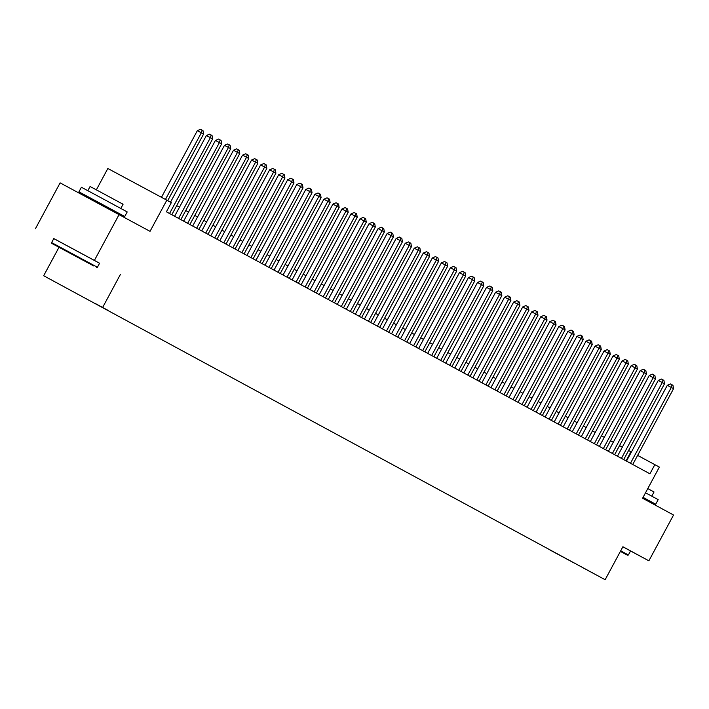 <?xml version="1.0" encoding="UTF-8"?>
<svg xmlns="http://www.w3.org/2000/svg" width="709" height="709" viewBox="0 0 709 709"><rect width="100%" height="100%" fill="white"/><g stroke="black" fill="none" stroke-linecap="round" stroke-linejoin="round"><path stroke-width="1.06" d="M593.92 573.67L582.958 567.767L593.92 573.67M43.674 275.739L605.14 579.723L43.674 275.739L58.989 247.299M99.57 263.252L53.76 238.596M35.45 228.679L60.114 182.869L150.042 231.338L166.819 200.186L107.839 168.494L96.353 189.835M630.531 550.964L648.877 560.819L673.541 515.018L642.593 498.241L659.361 467.089L637.63 455.391M94.421 260.371L119.094 214.561M166.819 200.186L171.339 202.632L166.402 211.796L649.914 473.807L654.841 464.643M94.855 303.275L107.467 310.063L94.855 303.275M574.193 562.981L550.157 549.962M574.21 563.043L549.98 550.024M120.406 274.445L102.645 307.431M648.877 560.819L622.892 546.745L605.14 579.723M631.382 452.032L628.573 450.516M622.342 447.14L619.542 445.624M613.303 442.239L610.502 440.723M604.263 437.347L601.462 435.831M595.232 432.446L592.423 430.93M586.192 427.554L583.392 426.029M577.153 422.653L574.352 421.137M568.113 417.752L565.312 416.236M559.082 412.86L556.273 411.344M550.042 407.959L547.242 406.443M541.002 403.067L538.202 401.542M531.963 398.166L529.162 396.65M522.932 393.273L520.122 391.749M513.892 388.372L511.092 386.857M504.852 383.472L502.052 381.956M495.813 378.579L493.012 377.055M486.782 373.678L483.972 372.163M477.742 368.786L474.941 367.262M468.702 363.885L465.902 362.37M459.662 358.984L456.862 357.469M450.632 354.092L447.822 352.568M441.592 349.191L438.791 347.676M432.552 344.299L429.751 342.775M423.512 339.398L420.712 337.883M414.481 334.497L411.672 332.982M405.442 329.605L402.641 328.081M396.402 324.704L393.601 323.189M387.362 319.812L384.562 318.288M378.331 314.911L375.522 313.396M369.292 310.01L366.491 308.495M360.252 305.118L357.451 303.594M351.212 300.217L348.411 298.702M342.181 295.325L339.372 293.801M333.141 290.424L330.341 288.909M324.102 285.523L321.301 284.008M315.062 280.631L312.261 279.107M306.031 275.73L303.222 274.215M296.991 270.838L294.191 269.314M287.951 265.937L285.151 264.422M278.912 261.036L276.111 259.521M269.881 256.144L267.071 254.628M260.841 251.243L258.041 249.728M251.801 246.351L249.001 244.827M242.762 241.45L239.961 239.934M233.731 236.549L230.921 235.033M224.691 231.657L221.89 230.141M215.651 226.756L212.851 225.24M206.611 221.864L203.811 220.339M197.581 216.963L194.771 215.447M188.541 212.062L185.74 210.546M179.501 207.17L176.701 205.654M626.047 460.877L630.93 451.801M165.445 199.451L201.338 132.787L203.598 134.01L167.705 200.665M161.466 197.306L197.35 130.651L201.338 132.787L202.1 130.128L203.004 130.624L203.598 134.01M197.35 130.651L200.514 129.277L202.1 130.128M93.668 265.919L51.863 243.435L93.668 265.919M51.615 242.584L97.417 267.258L99.588 263.225L53.787 238.561L51.615 242.584L51.863 243.435M83.946 260.699L63.039 249.453L83.946 260.699M89.369 197.483L78.938 191.838L81.411 187.256L98.48 196.402L127.212 211.92L124.749 216.502L114.291 210.901M78.938 191.838L124.749 216.502M87.836 190.686L90.087 186.494L102.38 193.078L123.074 204.254L120.814 208.437M88.909 198.343L89.387 197.457L98.675 202.437L114.309 210.874L113.839 211.743M620.384 551.416L627.527 555.227L620.41 551.363M620.703 550.813L628.378 554.979L630.549 550.946L622.874 546.781M645.527 492.79L658.174 499.641L655.701 504.223L645.243 498.622M643.054 497.372L655.701 504.223M647.787 488.59L654.026 491.975L651.766 496.158M643.045 497.39L645.261 498.595L644.8 499.446M169.557 213.506L210.378 137.688L212.638 138.911L171.817 214.73M170.506 202.189L206.39 135.543L210.378 137.688L211.14 135.029L212.044 135.516L212.638 138.911M206.39 135.543L209.545 134.169L211.14 135.029M178.588 218.399L219.418 142.58L221.678 143.812L180.848 219.622M174.618 216.245L215.43 140.444L219.418 142.58L220.18 139.93L221.084 140.417L221.678 143.812M215.43 140.444L218.585 139.07L220.18 139.93M187.628 223.3L228.449 147.481L230.709 148.704L189.888 224.523M183.649 221.146L224.469 145.336L228.449 147.481L229.22 144.822L230.124 145.31L230.709 148.704M224.469 145.336L227.624 143.971L229.22 144.822M196.668 228.192L237.488 152.382L239.748 153.605L198.928 229.424M192.688 226.038L233.5 150.237L237.488 152.382L238.251 149.723L239.155 150.211L239.748 153.605M233.5 150.237L236.664 148.863L238.251 149.723M205.707 233.093L246.528 157.274L248.788 158.497L207.959 234.316M201.728 230.939L242.54 155.138L246.528 157.274L247.29 154.615L248.194 155.111L248.788 158.497M242.54 155.138L245.695 153.764L247.29 154.615M214.738 237.994L255.568 162.175L257.828 163.398L216.998 239.217M210.768 235.831L251.58 160.03L255.568 162.175L256.33 159.516L257.234 160.004L257.828 163.398M251.58 160.03L254.735 158.656L256.33 159.516M223.778 242.886L264.599 167.067L266.859 168.299L226.038 244.109M219.799 240.732L260.62 164.931L264.599 167.067L265.37 164.417L266.274 164.905L266.859 168.299M260.62 164.931L263.775 163.557L265.37 164.417M232.818 247.787L273.639 171.968L275.898 173.191L235.078 249.01M228.839 245.633L269.65 169.823L273.639 171.968L274.401 169.309L275.305 169.797L275.898 173.191M269.65 169.823L272.814 168.458L274.401 169.309M241.858 252.679L282.678 176.869L284.938 178.092L244.109 253.911M237.878 250.525L278.69 174.724L282.678 176.869L283.44 174.21L284.344 174.698L284.938 178.092M278.69 174.724L281.845 173.35L283.44 174.21M250.889 257.58L291.718 181.761L293.978 182.984L253.148 258.803M246.918 255.426L287.73 179.625L291.718 181.761L292.48 179.102L293.384 179.599L293.978 182.984M287.73 179.625L290.885 178.251L292.48 179.102M259.928 262.481L300.749 186.662L303.009 187.885L262.188 263.704M255.949 260.318L296.77 184.517L300.749 186.662L301.52 184.003L302.424 184.491L303.009 187.885M296.77 184.517L299.925 183.144L301.52 184.003M268.968 267.373L309.789 191.554L312.049 192.786L271.228 268.596M264.989 265.219L305.801 189.418L309.789 191.554L310.551 188.904L311.455 189.392L312.049 192.786M305.801 189.418L308.964 188.045L310.551 188.904M278.008 272.274L318.828 196.455L321.088 197.678L280.259 273.497M274.029 270.12L314.84 194.31L318.828 196.455L319.591 193.796L320.495 194.284L321.088 197.678M314.84 194.31L317.995 192.945L319.591 193.796M287.039 277.166L327.868 201.356L330.128 202.579L289.299 278.398M283.068 275.012L323.88 199.211L327.868 201.356L328.63 198.697L329.534 199.185L330.128 202.579M323.88 199.211L327.035 197.838L328.63 198.697M296.078 282.067L336.899 206.248L339.159 207.471L298.338 283.29M292.099 279.913L332.92 204.112L336.899 206.248L337.67 203.589L338.574 204.086L339.159 207.471M332.92 204.112L336.075 202.739L337.67 203.589M305.118 286.968L345.939 211.149L348.199 212.372L307.378 288.191M301.139 284.805L341.951 209.004L345.939 211.149L346.701 208.49L347.605 208.978L348.199 212.372M341.951 209.004L345.115 207.631L346.701 208.49M314.158 291.86L354.979 216.041L357.239 217.273L316.409 293.083M310.179 289.706L350.99 213.905L354.979 216.041L355.741 213.391L356.645 213.879L357.239 217.273M350.99 213.905L354.146 212.532L355.741 213.391M323.189 296.761L364.018 220.942L366.278 222.165L325.449 297.984M319.218 294.607L360.03 218.797L364.018 220.942L364.781 218.283L365.684 218.771L366.278 222.165M360.03 218.797L363.185 217.433L364.781 218.283M332.229 301.653L373.049 225.843L375.309 227.066L334.488 302.885M328.249 299.499L369.07 223.698L373.049 225.843L373.82 223.184L374.724 223.672L375.309 227.066M369.07 223.698L372.225 222.325L373.82 223.184M341.268 306.554L382.089 230.735L384.349 231.958L343.528 307.777M337.289 304.4L378.101 228.599L382.089 230.735L382.851 228.076L383.755 228.573L384.349 231.958M378.101 228.599L381.265 227.226L382.851 228.076M350.308 311.455L391.129 235.636L393.389 236.859L352.559 312.678M346.329 309.292L387.141 233.491L391.129 235.636L391.891 232.977L392.795 233.465L393.389 236.859M387.141 233.491L390.296 232.118L391.891 232.977M359.339 316.347L400.168 240.528L402.428 241.76L361.599 317.57M355.369 314.193L396.18 238.392L400.168 240.528L400.931 237.878L401.835 238.366L402.428 241.76M396.18 238.392L399.335 237.019L400.931 237.878M368.379 321.248L409.199 245.429L411.459 246.652L370.639 322.471M364.399 319.094L405.22 243.284L409.199 245.429L409.97 242.77L410.874 243.258L411.459 246.652M405.22 243.284L408.375 241.92L409.97 242.77M377.418 326.14L418.239 250.33L420.499 251.553L379.678 327.363M373.439 323.986L414.251 248.185L418.239 250.33L419.001 247.671L419.905 248.159L420.499 251.553M414.251 248.185L417.415 246.812L419.001 247.671M386.458 331.041L427.279 255.222L429.539 256.445L388.709 332.264M382.479 328.887L423.291 253.086L427.279 255.222L428.041 252.564L428.945 253.06L429.539 256.445M423.291 253.086L426.446 251.713L428.041 252.564M395.489 335.942L436.319 260.123L438.579 261.346L397.749 337.165M391.519 333.779L432.33 257.979L436.319 260.123L437.081 257.464L437.985 257.952L438.579 261.346M432.33 257.979L435.486 256.605L437.081 257.464M404.529 340.834L445.349 265.015L447.609 266.247L406.789 342.057M400.55 338.68L441.37 262.879L445.349 265.015L446.121 262.365L447.024 262.853L447.609 266.247M441.37 262.879L444.525 261.506L446.121 262.365M413.569 345.735L454.389 269.916L456.649 271.139L415.828 346.958M409.589 343.581L450.401 267.772L454.389 269.916L455.151 267.258L456.055 267.745L456.649 271.139M450.401 267.772L453.565 266.407L455.151 267.258M422.608 350.627L463.429 274.817L465.689 276.04L424.859 351.85M418.629 348.474L459.441 272.673L463.429 274.817L464.191 272.159L465.095 272.646L465.689 276.04M459.441 272.673L462.596 271.299L464.191 272.159M431.639 355.528L472.469 279.709L474.729 280.932L433.899 356.751M427.669 353.374L468.481 277.573L472.469 279.709L473.231 277.051L474.135 277.547L474.729 280.932M468.481 277.573L471.636 276.2L473.231 277.051M440.679 360.429L481.5 284.61L483.76 285.833L442.939 361.652M436.7 358.267L477.52 282.466L481.5 284.61L482.271 281.952L483.175 282.439L483.76 285.833M477.52 282.466L480.675 281.092L482.271 281.952M449.719 365.321L490.539 289.502L492.799 290.725L451.979 366.544M445.739 363.168L486.551 287.367L490.539 289.502L491.302 286.853L492.206 287.34L492.799 290.725M486.551 287.367L489.715 285.993L491.302 286.853M458.758 370.222L499.579 294.403L501.839 295.626L461.01 371.445M454.779 368.068L495.591 292.259L499.579 294.403L500.341 291.745L501.245 292.232L501.839 295.626M495.591 292.259L498.746 290.894L500.341 291.745M467.789 375.114L508.619 299.304L510.879 300.527L470.049 376.337M463.819 372.961L504.631 297.16L508.619 299.304L509.381 296.646L510.285 297.133L510.879 300.527M504.631 297.16L507.786 295.786L509.381 296.646M476.829 380.015L517.65 304.196L519.91 305.419L479.089 381.238M472.85 377.862L513.671 302.061L517.65 304.196L518.421 301.538L519.325 302.034L519.91 305.419M513.671 302.061L516.826 300.687L518.421 301.538M485.869 384.916L526.69 309.097L528.949 310.32L488.129 386.139M481.89 382.754L522.701 306.953L526.69 309.097L527.452 306.439L528.356 306.926L528.949 310.32M522.701 306.953L525.865 305.579L527.452 306.439M494.909 389.808L535.729 313.99L537.989 315.213L497.16 391.031M490.929 387.655L531.741 311.854L535.729 313.99L536.491 311.34L537.395 311.827L537.989 315.213M531.741 311.854L534.896 310.48L536.491 311.34M503.939 394.709L544.769 318.89L547.029 320.113L506.199 395.932M499.969 392.556L540.781 316.746L544.769 318.89L545.531 316.232L546.435 316.719L547.029 320.113M540.781 316.746L543.936 315.372L545.531 316.232M512.979 399.601L553.8 323.791L556.06 325.014L515.239 400.824M509 397.448L549.821 321.647L553.8 323.791L554.571 321.133L555.475 321.62L556.06 325.014M549.821 321.647L552.976 320.273L554.571 321.133M522.019 404.502L562.84 328.684L565.1 329.907L524.279 405.725M518.04 402.349L558.852 326.548L562.84 328.684L563.602 326.025L564.506 326.521L565.1 329.907M558.852 326.548L562.015 325.174L563.602 326.025M531.059 409.403L571.879 333.584L574.139 334.808L533.31 410.626M527.079 407.241L567.891 331.44L571.879 333.584L572.642 330.926L573.546 331.413L574.139 334.808M567.891 331.44L571.046 330.066L572.642 330.926M540.09 414.295L580.919 338.477L583.179 339.7L542.35 415.518M536.119 412.142L576.931 336.341L580.919 338.477L581.681 335.827L582.585 336.314L583.179 339.7M576.931 336.341L580.086 334.967L581.681 335.827M549.129 419.196L589.95 343.378L592.21 344.601L551.389 420.419M545.15 417.043L585.971 341.233L589.95 343.378L590.721 340.719L591.625 341.206L592.21 344.601M585.971 341.233L589.126 339.859L590.721 340.719M558.169 424.088L598.99 348.279L601.25 349.502L560.429 425.311M554.19 421.935L595.002 346.134L598.99 348.279L599.752 345.62L600.656 346.107L601.25 349.502M595.002 346.134L598.166 344.76L599.752 345.62M567.209 428.989L608.03 353.171L610.289 354.394L569.46 430.212M563.23 426.836L604.041 351.035L608.03 353.171L608.792 350.512L609.696 351.008L610.289 354.394M604.041 351.035L607.196 349.661L608.792 350.512M576.24 433.881L617.069 358.072L619.329 359.295L578.5 435.113M572.269 431.728L613.081 355.927L617.069 358.072L617.831 355.413L618.735 355.9L619.329 359.295M613.081 355.927L616.236 354.553L617.831 355.413M585.279 438.782L626.1 362.964L628.36 364.187L587.539 440.005M581.3 436.629L622.121 360.828L626.1 362.964L626.871 360.314L627.775 360.801L628.36 364.187M622.121 360.828L625.276 359.454L626.871 360.314M594.319 443.683L635.14 367.865L637.4 369.088L596.579 444.906M590.34 441.521L631.152 365.72L635.14 367.865L635.902 365.206L636.806 365.693L637.4 369.088M631.152 365.72L634.316 364.346L635.902 365.206M603.359 448.575L644.18 372.766L646.44 373.989L605.61 449.798M599.38 446.422L640.192 370.621L644.18 372.766L644.942 370.107L645.846 370.594L646.44 373.989M640.192 370.621L643.347 369.247L644.942 370.107M612.39 453.476L653.219 377.658L655.479 378.881L614.65 454.699M608.419 451.323L649.231 375.522L653.219 377.658L653.982 374.999L654.886 375.495L655.479 378.881M649.231 375.522L652.386 374.148L653.982 374.999M621.43 458.369L662.25 382.559L664.51 383.782L623.69 459.6M617.45 456.215L658.271 380.414L662.25 382.559L663.021 379.9L663.925 380.387L664.51 383.782M658.271 380.414L661.426 379.04L663.021 379.9M630.469 463.269L671.29 387.451L673.55 388.674L632.729 464.492M626.49 461.116L667.302 385.315L671.29 387.451L672.052 384.792L672.956 385.288L673.55 388.674M667.302 385.315L670.466 383.941L672.052 384.792M96.575 267.506L97.417 267.258M627.527 555.227L628.378 554.979"/></g></svg>
